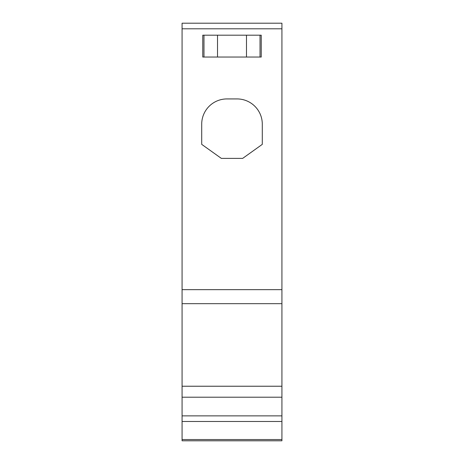 <?xml version="1.0" encoding="UTF-8"?>
<svg xmlns="http://www.w3.org/2000/svg" width="464" height="464" viewBox="0 0 464 464"><rect width="100%" height="100%" fill="white"/><g stroke="black" fill="none" stroke-linecap="round" stroke-linejoin="round"><path stroke-width="0.7" d="M281.926 289.652L281.926 23.2L182.074 23.2L182.074 386.228L281.926 386.228L281.926 289.652L182.074 289.652M281.926 439.553L182.074 439.553L182.074 440.8L281.926 440.8L281.926 386.228M281.926 23.2L182.074 23.2L281.926 23.2M182.074 439.553L182.074 386.228M281.926 415.866L182.074 415.866M281.926 303.676L182.074 303.676L281.926 303.676M246.483 35.189L246.483 57.043L202.762 57.043L202.762 35.189L261.238 35.189L261.238 57.043L260.026 57.043L260.026 35.189M221.34 158.386L201.707 144.362L201.707 124.172A25.242 25.242 0 0 1 226.948 98.931L237.052 98.931A25.242 25.242 0 0 1 262.293 124.172L262.293 144.362L242.66 158.386L221.34 158.386M246.483 57.043L260.026 57.043M281.926 28.809L182.074 28.809M281.926 397.213L182.074 397.213M217.517 57.043L217.517 35.189M203.974 57.043L203.974 35.189M281.926 421.474L182.074 421.474"/></g></svg>
